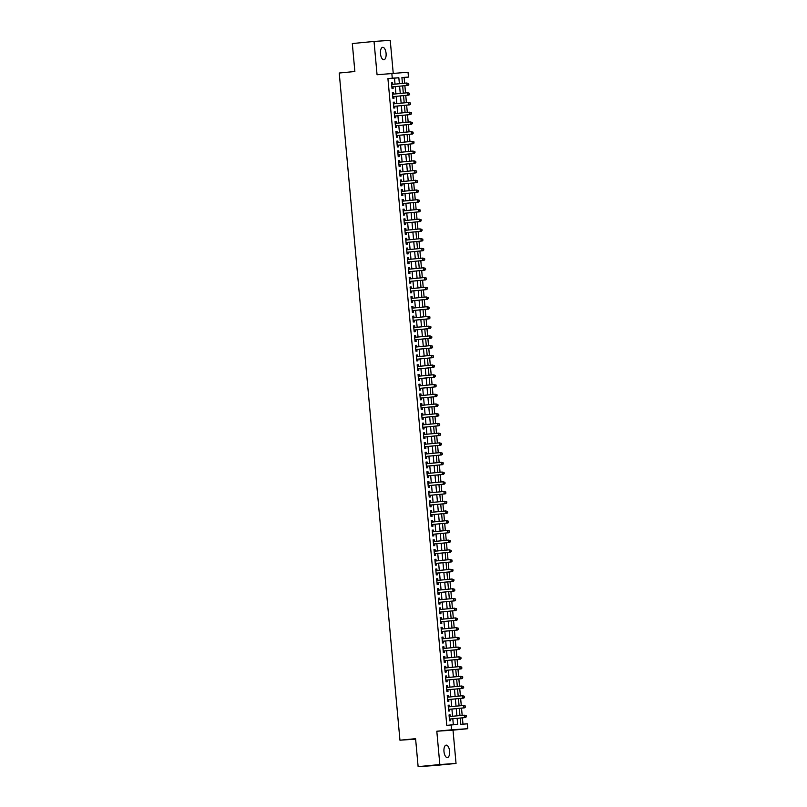 <?xml version="1.0" encoding="UTF-8"?>
<svg xmlns="http://www.w3.org/2000/svg" width="807" height="807" viewBox="0 0 807 807"><rect width="100%" height="100%" fill="white"/><g stroke="black" fill="none" stroke-linecap="round" stroke-linejoin="round"><path stroke-width="1.21" d="M449.59 751.166A6.254 2.804 84.5 0 0 446.18 745.133A6.254 2.804 84.5 0 0 443.981 751.539A6.254 2.804 84.5 0 0 447.391 757.571A6.254 2.804 84.5 0 0 449.59 751.166M386.079 53.353A6.254 2.804 84.5 0 0 382.679 47.32A6.254 2.804 84.5 0 0 380.48 53.726A6.254 2.804 84.5 0 0 383.88 59.758A6.254 2.804 84.5 0 0 386.079 53.353M460.192 718.059L460.757 724.293L467.324 723.849L467.767 728.711L451.567 729.8L451.133 724.938L457.7 724.494L457.135 718.351M453.009 730.143L436.809 731.233L439.835 764.542L418.127 766.65L434.327 765.561L456.036 763.452L453.009 730.143L467.767 728.711M393.221 73.225L390.235 40.35L374.034 41.439L377.061 74.748L408.029 72.227L408.473 77.089L401.906 77.533L402.441 83.424M404.65 83.212L404.125 77.512L408.473 77.089M462.976 724.141L462.401 717.837M462.179 715.375L461.513 708.112M461.291 705.651L460.636 698.388M460.404 695.927L459.748 688.664M459.526 686.202L458.86 678.939M458.638 676.478L457.973 669.215M457.751 666.753L457.095 659.49M456.863 657.019L456.207 649.756M455.985 647.295L455.319 640.032M455.098 637.57L454.432 630.307M454.21 627.846L453.554 620.583M453.322 618.122L452.666 610.859M452.445 608.397L451.779 601.134M451.557 598.673L450.891 591.41M450.669 588.939L450.013 581.686M449.781 579.214L449.126 571.951M448.904 569.49L448.238 562.227M448.016 559.765L447.35 552.502M447.128 550.041L446.473 542.778M446.241 540.317L445.585 533.054M445.363 530.592L444.697 523.329M444.475 520.868L443.81 513.605M443.588 511.134L442.932 503.881M442.7 501.409L442.044 494.146M441.822 491.685L441.157 484.422M440.935 481.961L440.269 474.698M440.047 472.236L439.391 464.973M439.159 462.512L438.504 455.249M438.282 452.788L437.616 445.525M437.394 443.063L436.728 435.8M436.506 433.329L435.851 426.076M435.619 423.604L434.963 416.341M434.741 413.88L434.075 406.617M433.853 404.156L433.188 396.893M432.966 394.431L432.31 387.168M432.088 384.707L431.422 377.444M431.2 374.983L430.535 367.72M430.313 365.258L429.657 357.995M429.425 355.524L428.769 348.261M428.547 345.8L427.881 338.537M427.66 336.075L426.994 328.812M426.772 326.351L426.116 319.088M425.884 316.626L425.228 309.363M425.007 306.902L424.341 299.639M424.119 297.178L423.453 289.915M423.231 287.453L422.575 280.19M422.343 277.719L421.688 270.456M421.466 267.995L420.8 260.732M420.578 258.27L419.912 251.007M419.69 248.546L419.035 241.283M418.803 238.822L418.147 231.559M417.925 229.097L417.259 221.834M417.037 219.373L416.372 212.11M416.15 209.638L415.494 202.386M415.262 199.914L414.606 192.651M414.384 190.19L413.719 182.927M413.497 180.465L412.831 173.202M412.609 170.741L411.953 163.478M411.721 161.017L411.066 153.754M410.844 151.292L410.178 144.029M409.956 141.568L409.29 134.305M409.068 131.834L408.413 124.581M408.181 122.109L407.525 114.846M407.303 112.385L406.637 105.122M406.415 102.66L405.75 95.397M405.528 92.936L404.872 85.673M439.835 764.542L456.036 763.452M418.127 766.65L415.585 738.687L399.949 740.201L339.233 73.023L354.858 71.51L352.316 43.548L374.034 41.439M450.276 716.535L450.124 714.861L449.035 714.931L449.56 720.772L450.659 720.691L450.498 718.997M449.388 706.801L449.237 705.136L448.147 705.207L448.682 711.048L449.771 710.967L449.62 709.272M448.51 697.077L448.359 695.412L447.26 695.483L447.794 701.323L448.884 701.243L448.732 699.538M447.623 687.352L447.471 685.688L446.372 685.758L446.907 691.589L448.006 691.518L447.845 689.814M446.735 677.628L446.584 675.953L445.494 676.034L446.019 681.865L447.118 681.794L446.957 680.089M445.847 667.903L445.696 666.229L444.607 666.31L445.141 672.14L446.231 672.07L446.079 670.365M444.97 658.179L444.818 656.505L443.719 656.585L444.253 662.416L445.343 662.345L445.192 660.64M444.082 648.455L443.931 646.78L442.831 646.851L443.366 652.692L444.465 652.621L444.304 650.916M443.194 638.73L443.043 637.056L441.954 637.127L442.478 642.967L443.578 642.886L443.416 641.192M442.307 628.996L442.155 627.332L441.066 627.402L441.6 633.243L442.69 633.162L442.539 631.467M441.429 619.272L441.278 617.607L440.178 617.678L440.713 623.518L441.802 623.438L441.651 621.733M440.541 609.547L440.39 607.883L439.29 607.953L439.825 613.784L440.925 613.713L440.763 612.009M439.654 599.823L439.502 598.148L438.413 598.229L438.937 604.06L440.037 603.989L439.876 602.284M438.776 590.099L438.615 588.424L437.525 588.505L438.06 594.335L439.149 594.265L438.998 592.56M437.888 580.374L437.737 578.7L436.637 578.78L437.172 584.611L438.262 584.54L438.11 582.836M437.001 570.65L436.849 568.975L435.75 569.046L436.284 574.887L437.384 574.816L437.223 573.111M436.113 560.915L435.962 559.251L434.872 559.322L435.397 565.162L436.496 565.082L436.345 563.387M435.235 551.191L435.074 549.527L433.984 549.597L434.519 555.438L435.609 555.357L435.457 553.663M434.348 541.467L434.196 539.802L433.097 539.873L433.631 545.703L434.721 545.633L434.57 543.928M433.46 531.742L433.309 530.078L432.209 530.149L432.744 535.979L433.843 535.909L433.682 534.204M432.572 522.018L432.421 520.344L431.331 520.424L431.856 526.255L432.956 526.184L432.804 524.479M431.695 512.294L431.543 510.619L430.444 510.7L430.978 516.53L432.068 516.46L431.916 514.755M430.807 502.569L430.656 500.895L429.556 500.965L430.091 506.806L431.18 506.735L431.029 505.031M429.919 492.845L429.768 491.17L428.678 491.241L429.203 497.082L430.302 497.011L430.141 495.306M429.031 483.111L428.88 481.446L427.791 481.517L428.315 487.357L429.415 487.277L429.263 485.582M428.154 473.386L428.003 471.722L426.903 471.792L427.438 477.633L428.527 477.552L428.376 475.858M427.266 463.662L427.115 461.997L426.015 462.068L426.55 467.899L427.639 467.828L427.488 466.123M426.378 453.938L426.227 452.273L425.138 452.344L425.662 458.174L426.762 458.104L426.6 456.399M425.491 444.213L425.339 442.539L424.25 442.619L424.775 448.45L425.874 448.379L425.723 446.675M424.613 434.489L424.462 432.814L423.362 432.895L423.897 438.726L424.986 438.655L424.835 436.95M423.725 424.764L423.574 423.09L422.475 423.161L423.009 429.001L424.099 428.931L423.947 427.226M422.838 415.04L422.686 413.366L421.597 413.436L422.122 419.277L423.221 419.196L423.06 417.501M421.95 405.306L421.799 403.641L420.709 403.712L421.234 409.553L422.333 409.472L422.182 407.777M421.072 395.581L420.921 393.917L419.822 393.987L420.356 399.828L421.446 399.747L421.294 398.053M420.185 385.857L420.033 384.193L418.934 384.263L419.469 390.094L420.568 390.023L420.407 388.318M419.297 376.133L419.146 374.468L418.056 374.539L418.581 380.369L419.68 380.299L419.519 378.594M418.409 366.408L418.258 364.734L417.169 364.814L417.703 370.645L418.793 370.574L418.641 368.87M417.532 356.684L417.38 355.009L416.281 355.09L416.815 360.921L417.905 360.85L417.754 359.145M416.644 346.96L416.493 345.285L415.393 345.356L415.928 351.196L417.027 351.126L416.866 349.421M415.756 337.235L415.605 335.561L414.516 335.631L415.04 341.472L416.14 341.391L415.978 339.697M414.869 327.501L414.717 325.836L413.628 325.907L414.162 331.748L415.252 331.667L415.101 329.972M413.991 317.776L413.84 316.112L412.74 316.183L413.275 322.023L414.364 321.943L414.213 320.238M413.103 308.052L412.952 306.388L411.852 306.458L412.387 312.289L413.487 312.218L413.325 310.513M412.216 298.328L412.064 296.653L410.975 296.734L411.499 302.564L412.599 302.494L412.438 300.789M411.338 288.603L411.177 286.929L410.087 287.01L410.622 292.84L411.711 292.77L411.56 291.065M410.45 278.879L410.299 277.204L409.199 277.285L409.734 283.116L410.824 283.045L410.672 281.34M409.563 269.155L409.411 267.48L408.312 267.551L408.846 273.391L409.946 273.321L409.785 271.616M408.675 259.43L408.524 257.756L407.434 257.826L407.959 263.667L409.058 263.586L408.907 261.892M407.797 249.696L407.636 248.031L406.546 248.102L407.081 253.943L408.171 253.862L408.019 252.167M406.91 239.972L406.758 238.307L405.659 238.378L406.193 244.218L407.283 244.138L407.132 242.433M406.022 230.247L405.871 228.583L404.771 228.653L405.306 234.484L406.405 234.413L406.244 232.709M405.134 220.523L404.983 218.848L403.893 218.929L404.418 224.76L405.518 224.689L405.366 222.984M404.257 210.798L404.095 209.124L403.006 209.205L403.54 215.035L404.63 214.965L404.478 213.26M403.369 201.074L403.218 199.4L402.118 199.48L402.653 205.311L403.742 205.24L403.591 203.535M402.481 191.35L402.33 189.675L401.24 189.746L401.765 195.587L402.864 195.516L402.703 193.811M401.593 181.615L401.442 179.951L400.353 180.022L400.877 185.862L401.977 185.781L401.825 184.087M400.716 171.891L400.565 170.227L399.465 170.297L400 176.138L401.089 176.057L400.938 174.362M399.828 162.167L399.677 160.502L398.577 160.573L399.112 166.403L400.201 166.333L400.05 164.628M398.94 152.442L398.789 150.778L397.7 150.848L398.224 156.679L399.324 156.608L399.162 154.904M398.053 142.718L397.901 141.043L396.812 141.124L397.337 146.955L398.436 146.884L398.285 145.179M397.175 132.994L397.024 131.319L395.924 131.4L396.459 137.23L397.548 137.16L397.397 135.455M396.287 123.269L396.136 121.595L395.037 121.675L395.571 127.506L396.661 127.435L396.509 125.731M395.4 113.545L395.248 111.87L394.159 111.941L394.684 117.782L395.783 117.711L395.622 116.006M394.512 103.81L394.361 102.146L393.271 102.217L393.796 108.057L394.895 107.977L394.744 106.282M393.634 94.086L393.483 92.422L392.384 92.492L392.918 98.333L394.008 98.252L393.856 96.558M404.125 77.512L401.916 77.664M395.037 84.14L394.492 78.158L387.925 78.602L446.785 725.362L451.133 724.938M453.342 724.787L452.798 718.775M452.566 716.313L451.91 709.05M451.688 706.579L451.022 699.316M450.8 696.855L450.135 689.592M449.913 687.13L449.257 679.867M449.025 677.406L448.369 670.143M448.147 667.682L447.482 660.419M447.26 657.957L446.594 650.694M446.372 648.233L445.716 640.97M445.484 638.498L444.828 631.245M444.607 628.774L443.941 621.511M443.719 619.05L443.053 611.787M442.831 609.325L442.175 602.062M441.954 599.601L441.288 592.338M441.066 589.877L440.4 582.614M440.178 580.152L439.522 572.889M439.29 570.428L438.635 563.165M438.413 560.694L437.747 553.441M437.525 550.969L436.859 543.706M436.637 541.245L435.982 533.982M435.75 531.52L435.094 524.257M434.872 521.796L434.206 514.533M433.984 512.072L433.319 504.809M433.097 502.347L432.441 495.084M432.209 492.623L431.553 485.36M431.331 482.889L430.666 475.636M430.444 473.164L429.778 465.901M429.556 463.44L428.9 456.177M428.668 453.716L428.013 446.453M427.791 443.991L427.125 436.728M426.903 434.267L426.237 427.004M426.015 424.543L425.36 417.28M425.128 414.818L424.472 407.555M424.25 405.084L423.584 397.821M423.362 395.359L422.697 388.096M422.475 385.635L421.819 378.372M421.587 375.911L420.931 368.648M420.709 366.186L420.043 358.923M419.822 356.462L419.156 349.199M418.934 346.738L418.278 339.475M418.046 337.013L417.39 329.75M417.169 327.279L416.503 320.016M416.281 317.555L415.615 310.292M415.393 307.83L414.737 300.567M414.516 298.106L413.85 290.843M413.628 288.381L412.962 281.118M412.74 278.657L412.084 271.394M411.852 268.933L411.197 261.67M410.975 259.198L410.309 251.945M410.087 249.474L409.421 242.211M409.199 239.75L408.544 232.487M408.312 230.025L407.656 222.762M407.434 220.301L406.768 213.038M406.546 210.577L405.881 203.314M405.659 200.852L405.003 193.589M404.771 191.128L404.115 183.865M403.893 181.393L403.228 174.141M403.006 171.669L402.34 164.406M402.118 161.945L401.462 154.682M401.23 152.22L400.575 144.957M400.353 142.496L399.687 135.233M399.465 132.772L398.799 125.509M398.577 123.047L397.922 115.784M397.69 113.323L397.034 106.06M396.812 103.589L396.146 96.336M395.924 93.864L395.259 86.601M392.747 84.362L392.595 82.697L391.496 82.768L392.031 88.599L393.12 88.528L392.969 86.823M399.949 740.201L415.625 739.151M436.809 731.233L451.567 729.8M387.925 78.602L392.273 78.188L391.829 73.326M402.663 85.885L403.318 93.148M403.55 95.609L404.206 102.872M404.428 105.344L405.094 112.597M405.316 115.068L405.982 122.331M406.203 124.792L406.859 132.055M407.091 134.517L407.747 141.78M407.969 144.241L408.635 151.504M408.856 153.966L409.522 161.229M409.744 163.69L410.4 170.953M410.632 173.414L411.288 180.677M411.509 183.149L412.175 190.402M412.397 192.873L413.063 200.136M413.285 202.597L413.941 209.86M414.173 212.322L414.828 219.585M415.05 222.046L415.716 229.309M415.938 231.77L416.604 239.033M416.826 241.495L417.481 248.758M417.713 251.219L418.369 258.482M418.591 260.954L419.257 268.206M419.479 270.678L420.144 277.941M420.366 280.402L421.022 287.665M421.244 290.127L421.91 297.39M422.132 299.851L422.797 307.114M423.019 309.575L423.675 316.838M423.907 319.3L424.563 326.563M424.785 329.024L425.45 336.287M425.672 338.758L426.338 346.021M426.56 348.483L427.216 355.746M427.448 358.207L428.103 365.47M428.325 367.931L428.991 375.194M429.213 377.656L429.879 384.919M430.101 387.38L430.756 394.643M430.988 397.105L431.644 404.368M431.866 406.829L432.532 414.092M432.754 416.563L433.42 423.826M433.641 426.288L434.297 433.551M434.529 436.012L435.185 443.275M435.407 445.736L436.073 452.999M436.294 455.461L436.96 462.724M437.182 465.185L437.838 472.448M438.07 474.909L438.726 482.172M438.947 484.644L439.613 491.897M439.835 494.368L440.501 501.631M440.723 504.093L441.379 511.356M441.611 513.817L442.266 521.08M442.488 523.541L443.154 530.804M443.376 533.266L444.042 540.529M444.264 542.99L444.919 550.253M445.151 552.714L445.807 559.977M446.029 562.449L446.695 569.702M446.917 572.173L447.582 579.436M447.804 581.897L448.46 589.16M448.692 591.622L449.348 598.885M449.57 601.346L450.235 608.609M450.457 611.07L451.123 618.333M451.345 620.795L452.001 628.058M452.223 630.519L452.888 637.782M453.11 640.254L453.776 647.507M453.998 649.978L454.654 657.241M454.886 659.702L455.541 666.965M455.763 669.427L456.429 676.69M456.651 679.151L457.317 686.414M457.539 688.875L458.194 696.138M458.426 698.6L459.082 705.863M459.304 708.324L459.97 715.587M399.384 83.716L398.84 77.744L392.273 78.188M456.913 715.89L456.248 708.627M456.026 706.165L455.37 698.902M455.138 696.441L454.482 689.178M454.26 686.707L453.595 679.444M453.373 676.982L452.707 669.719M452.485 667.258L451.829 659.995M451.597 657.534L450.942 650.271M450.72 647.809L450.054 640.546M449.832 638.085L449.166 630.822M448.944 628.36L448.288 621.097M448.067 618.626L447.401 611.373M447.179 608.902L446.513 601.639M446.291 599.177L445.625 591.914M445.403 589.453L444.748 582.19M444.526 579.729L443.86 572.466M443.638 570.004L442.972 562.741M442.75 560.28L442.095 553.017M441.863 550.556L441.207 543.293M440.985 540.821L440.319 533.568M440.097 531.097L439.432 523.834M439.21 521.372L438.554 514.109M438.322 511.648L437.666 504.385M437.444 501.924L436.779 494.661M436.557 492.199L435.891 484.936M435.669 482.475L435.013 475.212M434.781 472.751L434.126 465.488M433.904 463.016L433.238 455.763M433.016 453.292L432.35 446.029M432.128 443.568L431.473 436.305M431.241 433.843L430.585 426.58M430.363 424.119L429.697 416.856M429.475 414.395L428.81 407.132M428.588 404.67L427.932 397.407M427.7 394.946L427.044 387.683M426.822 385.211L426.157 377.948M425.935 375.487L425.269 368.224M425.047 365.763L424.391 358.5M424.159 356.038L423.504 348.775M423.282 346.314L422.616 339.051M422.394 336.59L421.728 329.327M421.506 326.865L420.851 319.602M420.618 317.141L419.963 309.878M419.741 307.406L419.075 300.143M418.853 297.682L418.187 290.419M417.965 287.958L417.31 280.695M417.088 278.233L416.422 270.97M416.2 268.509L415.534 261.246M415.312 258.785L414.657 251.522M414.425 249.06L413.769 241.797M413.547 239.326L412.881 232.073M412.659 229.602L411.994 222.339M411.772 219.877L411.116 212.614M410.884 210.153L410.228 202.89M410.006 200.429L409.341 193.166M409.119 190.704L408.453 183.441M408.231 180.98L407.575 173.717M407.343 171.255L406.688 163.992M406.466 161.521L405.8 154.268M405.578 151.797L404.912 144.534M404.69 142.072L404.035 134.809M403.803 132.348L403.147 125.085M402.925 122.624L402.259 115.361M402.037 112.899L401.372 105.636M401.15 103.175L400.494 95.912M400.262 93.451L399.606 86.188M394.492 78.158L398.84 77.744M391.506 82.798L392.595 82.697M392.384 92.523L393.483 92.422M393.271 102.247L394.361 102.146M394.159 111.981L395.248 111.87M395.047 121.706L396.136 121.595M395.924 131.43L397.024 131.319M396.812 141.154L397.901 141.043M397.7 150.879L398.789 150.778M398.587 160.603L399.677 160.502M399.465 170.327L400.565 170.227M400.353 180.052L401.442 179.951M401.24 189.786L402.33 189.675M402.128 199.511L403.218 199.4M403.006 209.235L404.095 209.124M403.893 218.959L404.983 218.848M404.781 228.684L405.871 228.583M405.669 238.408L406.758 238.307M406.546 248.132L407.636 248.031M407.434 257.857L408.524 257.756M408.322 267.591L409.411 267.48M409.199 277.315L410.299 277.204M410.087 287.04L411.177 286.929M410.975 296.764L412.064 296.653M411.863 306.489L412.952 306.388M412.74 316.213L413.84 316.112M413.628 325.937L414.717 325.836M414.516 335.662L415.605 335.561M415.403 345.396L416.493 345.285M416.281 355.12L417.38 355.009M417.169 364.845L418.258 364.734M418.056 374.569L419.146 374.468M418.944 384.293L420.033 384.193M419.822 394.018L420.921 393.917M420.709 403.742L421.799 403.641M421.597 413.477L422.686 413.366M422.485 423.201L423.574 423.09M423.362 432.925L424.462 432.814M424.25 442.65L425.339 442.539M425.138 452.374L426.227 452.273M426.025 462.098L427.115 461.997M426.903 471.823L428.003 471.722M427.791 481.547L428.88 481.446M428.678 491.281L429.768 491.17M429.566 501.006L430.656 500.895M430.444 510.73L431.543 510.619M431.331 520.454L432.421 520.344M432.219 530.179L433.309 530.078M433.107 539.903L434.196 539.802M433.984 549.628L435.074 549.527M434.872 559.352L435.962 559.251M435.76 569.086L436.849 568.975M436.637 578.811L437.737 578.7M437.525 588.535L438.615 588.424M438.413 598.259L439.502 598.148M439.301 607.984L440.39 607.883M440.178 617.708L441.278 617.607M441.066 627.432L442.155 627.332M441.954 637.157L443.043 637.056M442.841 646.891L443.931 646.78M443.719 656.616L444.818 656.505M444.607 666.34L445.696 666.229M445.494 676.064L446.584 675.953M446.382 685.789L447.471 685.688M447.26 695.513L448.359 695.412M448.147 705.237L449.237 705.136M449.035 714.962L450.124 714.861M392.273 86.894L408.08 85.36L392.273 86.894A0.978 0.868 -93.9 0 0 391.96 86.995L391.889 87.035M408.382 84.574L406.99 85.431L406.768 83L408.725 83.575L408.382 84.574L408.725 83.575M391.657 84.473L406.768 83L408.292 83.605M408.08 85.36L408.816 84.543M393.16 96.618L408.967 95.085L393.16 96.618A0.978 0.868 -93.9 0 0 392.838 96.719L392.838 96.719M409.26 94.298L407.868 95.165L407.656 92.734L409.613 93.299L409.26 94.298L409.613 93.299M392.535 94.197L407.656 92.734L409.179 93.33M408.967 95.085L409.704 94.268M394.048 106.342L409.855 104.809L394.048 106.342A0.978 0.868 -93.9 0 0 393.725 106.443L393.725 106.443M410.148 104.022L408.756 104.89L408.534 102.459L410.501 103.024L410.148 104.022L410.501 103.024M393.423 103.851L408.534 102.459L410.057 103.054M409.855 104.809L410.592 103.992M394.532 116.097L410.733 114.544L394.532 116.077M411.035 113.747L409.643 114.614L409.421 112.183L411.378 112.748L411.035 113.747L411.378 112.748M394.31 113.646L409.421 112.183L410.945 112.778M410.733 114.544L411.469 113.726M395.42 125.821L411.62 124.268L395.42 125.801M411.923 123.481L410.531 124.339L410.309 121.907L412.266 122.472L411.923 123.481L412.266 122.472M395.198 123.37L410.309 121.907L411.832 122.503M411.62 124.268L412.357 123.451M396.701 135.526L412.508 133.992L396.701 135.526A0.978 0.868 -93.9 0 0 396.378 135.626L396.318 135.667M412.801 133.205L411.409 134.063L411.197 131.632L413.154 132.197L412.801 133.205L413.154 132.197M396.076 133.094L411.197 131.632L412.72 132.227M412.508 133.992L413.245 133.175M397.589 145.25L413.396 143.717L397.589 145.25A0.978 0.868 -93.9 0 0 397.266 145.351L397.195 145.391M413.688 142.93L412.296 143.787L412.074 141.356L414.041 141.931L413.688 142.93L414.041 141.931M396.963 142.819L412.074 141.356L413.598 141.951M413.396 143.717L414.122 142.9M398.466 154.974L414.273 153.441L398.466 154.974A0.978 0.868 -93.9 0 0 398.154 155.075L398.154 155.075M414.576 152.654L413.184 153.512L412.962 151.08L414.919 151.655L414.576 152.654L414.919 151.655M397.851 152.553L412.962 151.08L414.485 151.686M414.273 153.441L415.01 152.624M399.354 164.699L415.161 163.165L399.354 164.699A0.978 0.868 -93.9 0 0 399.041 164.799L399.041 164.799M415.464 162.378L414.072 163.236L413.85 160.805L415.807 161.38L415.464 162.378L415.807 161.38M398.739 162.278L413.85 160.805L415.373 161.41M415.161 163.165L415.898 162.348M399.838 174.453L416.049 172.89L399.838 174.433M416.341 172.103L414.949 172.97L414.727 170.539L416.694 171.104L416.341 172.103L416.694 171.104M399.616 172.002L414.727 170.539L416.261 171.134M416.049 172.89L416.785 172.073M400.726 184.178L416.937 182.614L400.726 184.157M417.229 181.827L415.837 182.695L415.615 180.264L417.582 180.829L417.229 181.827L417.582 180.829M400.504 181.726L415.615 180.264L417.138 180.859M416.937 182.614L417.663 181.797M402.007 193.882L417.814 192.348L402.007 193.882A0.978 0.868 -93.9 0 0 401.694 193.983L401.624 194.023M418.117 191.562L416.725 192.419L416.503 189.988L418.46 190.553L418.117 191.562L418.46 190.553M401.392 191.451L416.503 189.988L418.026 190.583M417.814 192.348L418.551 191.531M402.895 203.606L418.702 202.073L402.895 203.606A0.978 0.868 -93.9 0 0 402.582 203.707L402.511 203.747M419.004 201.286L417.612 202.143L417.39 199.712L419.347 200.277L419.004 201.286L419.347 200.277M402.279 201.175L417.39 199.712L418.914 200.307M418.702 202.073L419.438 201.256M403.782 213.33L419.59 211.797L403.782 213.33A0.978 0.868 -93.9 0 0 403.46 213.431L403.46 213.431M419.882 211.01L418.49 211.868L418.268 209.437L420.235 210.002L419.882 211.01L420.235 210.002M403.157 210.829L418.268 209.437L419.801 210.032M419.59 211.797L420.326 210.98M404.67 223.055L420.477 221.522L404.67 223.055A0.978 0.868 -93.9 0 0 404.347 223.156L404.277 223.196M420.77 220.735L419.378 221.592L419.156 219.161L421.123 219.736L420.77 220.735L421.123 219.736M404.045 220.634L419.156 219.161L420.679 219.756M420.477 221.522L421.204 220.704M405.154 232.809L421.355 231.246L405.154 232.789M421.658 230.459L420.265 231.316L420.043 228.885L422 229.46L421.658 230.459L422 229.46M404.932 230.358L420.043 228.885L421.567 229.491M421.355 231.246L422.091 230.429M406.042 242.534L422.243 240.97L406.042 242.514M422.545 240.183L421.153 241.051L420.931 238.61L422.888 239.185L422.545 240.183L422.888 239.185M405.82 240.083L420.931 238.61L422.454 239.215M422.243 240.97L422.979 240.153M407.323 252.228L423.13 250.695L407.323 252.228A0.978 0.868 -93.9 0 0 407 252.329L406.93 252.369M423.423 249.908L422.031 250.775L421.809 248.344L423.776 248.909L423.423 249.908L423.776 248.909M406.698 249.807L421.809 248.344L423.332 248.939M423.13 250.695L423.867 249.877M408.211 261.952L424.018 260.419L408.211 261.952A0.978 0.868 -93.9 0 0 407.888 262.053L407.888 262.053M424.311 259.632L422.918 260.5L422.697 258.069L424.664 258.633L424.311 259.632L424.664 258.633M407.585 259.531L422.697 258.069L424.22 258.664M424.018 260.419L424.744 259.602M409.088 271.687L424.896 270.153L409.088 271.687A0.978 0.868 -93.9 0 0 408.776 271.788L408.776 271.788M425.198 269.367L423.806 270.224L423.584 267.793L425.541 268.358L425.198 269.367L425.541 268.358M408.473 269.256L423.584 267.793L425.107 268.388M424.896 270.153L425.632 269.336M409.583 281.431L425.783 279.878L409.573 281.411M426.076 279.091L424.694 279.948L424.472 277.517L426.429 278.082L426.076 279.091L426.429 278.082M409.361 278.98L424.472 277.517L425.995 278.112M425.783 279.878L426.52 279.061M410.46 291.156L426.671 289.602L410.46 291.135M426.964 288.815L425.571 289.673L425.35 287.242L427.317 287.806L426.964 288.815L427.317 287.806M410.238 288.704L425.35 287.242L426.873 287.837M426.671 289.602L427.407 288.785M411.348 300.89L427.559 299.326L411.348 300.87M427.851 298.54L426.459 299.397L426.237 296.966L428.204 297.541L427.851 298.54L428.204 297.541M411.126 298.439L426.237 296.966L427.76 297.571M427.559 299.326L428.285 298.509M412.629 310.584L428.436 309.051L412.629 310.584A0.978 0.868 -93.9 0 0 412.316 310.685L412.246 310.725M428.739 308.264L427.347 309.121L427.125 306.69L429.082 307.265L428.739 308.264L429.082 307.265M412.014 308.163L427.125 306.69L428.648 307.296M428.436 309.051L429.173 308.234M413.517 320.308L429.324 318.775L413.517 320.308A0.978 0.868 -93.9 0 0 413.204 320.409L413.204 320.409M429.617 317.988L428.235 318.856L428.013 316.425L429.97 316.99L429.617 317.988L429.97 316.99M412.902 317.887L428.013 316.425L429.536 317.02M429.324 318.775L430.06 317.958M414.405 330.033L430.212 328.499L414.405 330.033A0.978 0.868 -93.9 0 0 414.082 330.134L414.082 330.134M430.504 327.713L429.112 328.58L428.89 326.149L430.857 326.714L430.504 327.713L430.857 326.714M413.779 327.541L428.89 326.149L430.413 326.744M430.212 328.499L430.948 327.682M414.889 339.787L431.099 338.224L414.889 339.767M431.392 337.437L430 338.304L429.778 335.873L431.745 336.438L431.392 337.437L431.745 336.438M414.667 337.336L429.778 335.873L431.301 336.469M431.099 338.224L431.826 337.417M415.776 349.512L431.977 347.958L415.776 349.492M432.28 347.171L430.888 348.029L430.666 345.598L432.623 346.163L432.28 347.171L432.623 346.163M415.555 347.06L430.666 345.598L432.189 346.193M431.977 347.958L432.713 347.141M417.058 359.216L432.865 357.683L417.058 359.216A0.978 0.868 -93.9 0 0 416.745 359.317L416.674 359.357M433.157 356.896L431.775 357.753L431.553 355.322L433.51 355.887L433.157 356.896L433.51 355.887M416.432 356.785L431.553 355.322L433.077 355.917M432.865 357.683L433.601 356.865M417.945 368.94L433.752 367.407L417.945 368.94A0.978 0.868 -93.9 0 0 417.623 369.041L417.552 369.081M434.045 366.62L432.653 367.478L432.431 365.046L434.398 365.611L434.045 366.62L434.398 365.611M417.32 366.509L432.431 365.046L433.954 365.642M433.752 367.407L434.489 366.59M418.833 378.665L434.64 377.131L418.833 378.665A0.978 0.868 -93.9 0 0 418.51 378.765L418.51 378.765M434.933 376.344L433.541 377.202L433.319 374.771L435.286 375.346L434.933 376.344L435.286 375.346M418.208 376.244L433.319 374.771L434.842 375.376M434.64 377.131L435.366 376.314M419.711 388.389L435.518 386.856L419.711 388.389A0.978 0.868 -93.9 0 0 419.398 388.49L419.398 388.49M435.82 386.069L434.428 386.926L434.206 384.495L436.163 385.07L435.82 386.069L436.163 385.07M419.085 385.897L434.206 384.495L435.73 385.1M435.518 386.856L436.254 386.039M420.205 398.144L436.405 396.58L420.195 398.123M436.698 395.793L435.306 396.661L435.094 394.23L437.051 394.794L436.698 395.793L437.051 394.794M419.973 395.692L435.094 394.23L436.617 394.825M436.405 396.58L437.142 395.763M421.083 407.868L437.293 406.304L421.083 407.848M437.586 405.518L436.194 406.385L435.972 403.954L437.939 404.519L437.586 405.518L437.939 404.519M420.861 405.417L435.972 403.954L437.495 404.549M437.293 406.304L438.03 405.487M422.374 417.562L438.171 416.039L422.374 417.562A0.978 0.868 -93.9 0 0 422.051 417.673L421.98 417.703M438.473 415.242L437.081 416.109L436.859 413.678L438.826 414.243L438.473 415.242L438.826 414.243M421.748 415.141L436.859 413.678L438.383 414.273M438.171 416.039L438.907 415.222M423.251 427.296L439.058 425.763L423.251 427.296A0.978 0.868 -93.9 0 0 422.939 427.397L422.868 427.438M439.361 424.976L437.969 425.834L437.747 423.403L439.704 423.968L439.361 424.976L439.704 423.968M422.636 424.865L437.747 423.403L439.27 423.998M439.058 425.763L439.795 424.946M424.139 437.021L439.946 435.487L424.139 437.021A0.978 0.868 -93.9 0 0 423.816 437.122L423.756 437.162M440.239 434.701L438.847 435.558L438.635 433.127L440.592 433.692L440.239 434.701L440.592 433.692M423.514 434.519L438.635 433.127L440.158 433.722M439.946 435.487L440.683 434.67M424.623 446.775L440.834 445.212L424.623 446.745M441.126 444.425L439.734 445.282L439.512 442.851L441.479 443.426L441.126 444.425L441.479 443.426M424.401 444.314L439.512 442.851L441.036 443.447M440.834 445.212L441.57 444.395M425.511 456.5L441.711 454.936L425.511 456.48M442.014 454.149L440.622 455.007L440.4 452.576L442.357 453.151L442.014 454.149L442.357 453.151M425.289 454.048L440.4 452.576L441.923 453.181M441.711 454.936L442.448 454.119M426.399 466.224L442.599 464.661L426.399 466.204M442.902 463.874L441.51 464.731L441.288 462.3L443.245 462.875L442.902 463.874L443.245 462.875M426.177 463.773L441.288 462.3L442.811 462.905M442.599 464.661L443.336 463.843M427.286 475.948L443.487 474.385L427.276 475.928M443.779 473.598L442.387 474.466L442.165 472.034L444.132 472.599L443.779 473.598L444.132 472.599M427.054 473.497L442.165 472.034L443.699 472.63M443.487 474.385L444.223 473.568M428.567 485.643L444.375 484.109L428.567 485.643A0.978 0.868 -93.9 0 0 428.245 485.743L428.245 485.743M444.667 483.322L443.275 484.19L443.053 481.759L445.02 482.324L444.667 483.322L445.02 482.324M427.942 483.222L443.053 481.759L444.576 482.354M444.375 484.109L445.101 483.292M429.445 495.367L445.252 493.844L429.445 495.367A0.978 0.868 -93.9 0 0 429.132 495.478L429.132 495.478M445.555 493.047L444.163 493.914L443.941 491.483L445.898 492.048L445.555 493.047L445.898 492.048M428.82 492.875L443.941 491.483L445.464 492.078M445.252 493.844L445.989 493.027M429.939 505.121L446.14 503.568L429.939 505.101M446.442 502.781L445.05 503.639L444.828 501.208L446.785 501.772L446.442 502.781L446.785 501.772M429.717 502.67L444.828 501.208L446.352 501.803M446.14 503.568L446.876 502.751M430.817 514.846L447.028 513.292L430.817 514.826M447.32 512.506L445.928 513.363L445.706 510.932L447.673 511.497L447.32 512.506L447.673 511.497M430.595 512.395L445.706 510.932L447.239 511.527M447.028 513.292L447.764 512.475M431.705 524.58L447.915 523.017L431.705 524.56M448.208 522.23L446.816 523.087L446.594 520.656L448.561 521.231L448.208 522.23L448.561 521.231M431.483 522.119L446.594 520.656L448.117 521.251M447.915 523.017L448.642 522.2M432.986 534.274L448.793 532.741L432.986 534.274A0.978 0.868 -93.9 0 0 432.673 534.375L432.602 534.416M449.096 531.954L447.703 532.812L447.482 530.381L449.438 530.956L449.096 531.954L449.438 530.956M432.37 531.853L447.482 530.381L449.005 530.986M448.793 532.741L449.529 531.924M433.873 543.999L449.681 542.465L433.873 543.999A0.978 0.868 -93.9 0 0 433.561 544.1L433.49 544.14M449.983 541.679L448.591 542.536L448.369 540.105L450.326 540.68L449.983 541.679L450.326 540.68M433.258 541.578L448.369 540.105L449.892 540.71M449.681 542.465L450.417 541.648M434.761 553.723L450.568 552.19L434.761 553.723A0.978 0.868 -93.9 0 0 434.438 553.824L434.438 553.824M450.861 551.403L449.469 552.27L449.247 549.839L451.214 550.404L450.861 551.403L451.214 550.404M434.136 551.231L449.247 549.839L450.77 550.435M450.568 552.19L451.305 551.373M435.245 563.478L451.456 561.914L435.245 563.457M451.749 561.127L450.356 561.995L450.135 559.564L452.102 560.129L451.749 561.127L452.102 560.129M435.023 561.026L450.135 559.564L451.658 560.159M451.456 561.914L452.182 561.097M436.133 573.202L452.334 571.649L436.133 573.182M452.636 570.862L451.244 571.719L451.022 569.288L452.979 569.853L452.636 570.862L452.979 569.853M435.911 570.751L451.022 569.288L452.545 569.883M452.334 571.649L453.07 570.831M437.021 582.926L453.221 581.373L437.011 582.906M453.514 580.586L452.132 581.443L451.91 579.012L453.867 579.577L453.514 580.586L453.867 579.577M436.799 580.475L451.91 579.012L453.433 579.608M453.221 581.373L453.958 580.556M438.302 592.631L454.109 591.097L438.302 592.631A0.978 0.868 -93.9 0 0 437.979 592.731L437.908 592.772M454.402 590.31L453.009 591.168L452.788 588.737L454.755 589.302L454.402 590.31L454.755 589.302M437.676 590.199L452.788 588.737L454.311 589.332M454.109 591.097L454.845 590.28M439.19 602.355L454.997 600.822L439.19 602.355A0.978 0.868 -93.9 0 0 438.867 602.456L438.867 602.456M455.289 600.035L453.897 600.892L453.675 598.461L455.642 599.036L455.289 600.035L455.642 599.036M438.554 599.853L453.675 598.461L455.198 599.056M454.997 600.822L455.723 600.005M440.067 612.079L455.874 610.546L440.067 612.079A0.978 0.868 -93.9 0 0 439.754 612.18L439.754 612.18M456.177 609.759L454.785 610.617L454.563 608.185L456.52 608.76L456.177 609.759L456.52 608.76M439.442 609.588L454.563 608.185L456.086 608.791M455.874 610.546L456.611 609.729M440.561 621.834L456.762 620.27L440.551 621.814M457.055 619.483L455.673 620.351L455.451 617.91L457.408 618.485L457.055 619.483L457.408 618.485M440.34 619.383L455.451 617.91L456.974 618.515M456.762 620.27L457.498 619.453M441.439 631.558L457.65 629.995L441.439 631.538M457.942 629.208L456.55 630.075L456.328 627.644L458.295 628.209L457.942 629.208L458.295 628.209M441.217 629.107L456.328 627.644L457.851 628.239M457.65 629.995L458.386 629.178M442.73 641.252L458.537 639.719L442.73 641.252A0.978 0.868 -93.9 0 0 442.407 641.353L442.337 641.394M458.83 638.932L457.438 639.8L457.216 637.369L459.183 637.933L458.83 638.932L459.183 637.933M442.105 638.831L457.216 637.369L458.739 637.964M458.537 639.719L459.264 638.902M443.608 650.987L459.415 649.453L443.608 650.987A0.978 0.868 -93.9 0 0 443.295 651.088L443.225 651.128M459.718 648.667L458.326 649.524L458.104 647.093L460.061 647.658L459.718 648.667L460.061 647.658M442.993 648.556L458.104 647.093L459.627 647.688M459.415 649.453L460.151 648.636M444.496 660.711L460.303 659.178L444.496 660.711A0.978 0.868 -93.9 0 0 444.183 660.812L444.183 660.812M460.595 658.391L459.213 659.248L458.991 656.817L460.948 657.382L460.595 658.391L460.948 657.382M443.87 658.209L458.991 656.817L460.515 657.412M460.303 659.178L461.039 658.361M444.98 670.456L461.19 668.902L444.98 670.435M461.483 668.115L460.091 668.973L459.869 666.542L461.836 667.107L461.483 668.115L461.836 667.107M444.758 668.004L459.869 666.542L461.392 667.137M461.19 668.902L461.927 668.085M445.868 680.19L462.078 678.626L445.868 680.17M462.371 677.84L460.979 678.697L460.757 676.266L462.724 676.841L462.371 677.84L462.724 676.841M445.646 677.739L460.757 676.266L462.28 676.871M462.078 678.626L462.804 677.809M446.755 689.914L462.956 688.351L446.755 689.894M463.258 687.564L461.866 688.421L461.644 685.99L463.601 686.565L463.258 687.564L463.601 686.565M446.533 687.463L461.644 685.99L463.168 686.596M462.956 688.351L463.692 687.534M448.036 699.608L463.843 698.075L448.036 699.608A0.978 0.868 -93.9 0 0 447.724 699.709L447.653 699.75M464.136 697.288L462.754 698.156L462.532 695.725L464.489 696.29L464.136 697.288L464.489 696.29M447.411 697.187L462.532 695.725L464.055 696.32M463.843 698.075L464.58 697.258M448.924 709.333L464.731 707.8L448.924 709.333A0.978 0.868 -93.9 0 0 448.601 709.434L448.601 709.434M465.024 707.013L463.632 707.88L463.41 705.449L465.377 706.014L465.024 707.013L465.377 706.014M448.299 706.912L463.41 705.449L464.933 706.044M464.731 707.8L465.468 706.982M449.812 719.057L465.619 717.524L449.812 719.057A0.978 0.868 -93.9 0 0 449.489 719.168L449.489 719.168M465.911 716.737L464.519 717.605L464.297 715.173L466.264 715.738L465.911 716.737L466.264 715.738M449.176 716.566L464.297 715.173L465.821 715.769M465.619 717.524L466.345 716.717"/></g></svg>
